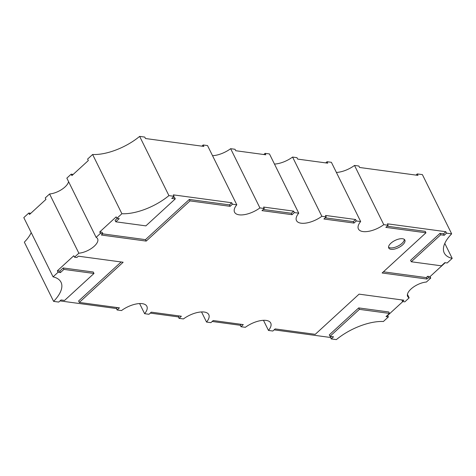 <?xml version="1.0" encoding="UTF-8"?>
<svg xmlns="http://www.w3.org/2000/svg" width="476" height="476" viewBox="0 0 476 476"><rect width="100%" height="100%" fill="white"/><g stroke="black" fill="none" stroke-linecap="round" stroke-linejoin="round"><path stroke-width="0.71" d="M402.69 244.825A8.99 3.981 -26.3 0 1 394.521 249.061A8.99 3.981 -26.3 0 1 388.737 248.008A8.99 3.981 -26.3 0 1 390.891 243.23A8.99 3.981 -26.3 0 1 399.067 238.994A8.99 3.981 -26.3 0 1 404.85 240.047A8.99 3.981 -26.3 0 1 402.69 244.825M404.326 239.404A8.99 3.981 -26.3 0 1 401.976 243.379A8.99 3.981 -26.3 0 1 388.547 247.205M201.883 146.15L203.163 144.972L203.877 146.418L145.483 138.522L144.769 137.082L139.646 136.386A39.996 17.719 -26.3 0 1 92.618 154.492L87.614 159.085L88.328 160.531L71.894 175.602L71.18 174.156L66.842 178.137L96.116 237.363L100.454 233.389L99.74 231.943L116.174 216.872L116.888 218.317L121.892 213.724A39.996 17.719 153.7 0 0 168.92 195.618L174.043 196.308L173.329 194.862L231.723 202.758L232.437 204.204L236.804 204.793A17.975 7.967 153.7 0 0 234.555 212.207A17.975 7.967 153.7 0 0 259.92 207.923L264.287 208.512L263.573 207.066L293.656 211.136L294.37 212.582L298.738 213.171A17.975 7.967 153.7 0 0 296.483 220.578A17.975 7.967 153.7 0 0 321.853 216.294L326.221 216.883L325.507 215.444L355.584 219.507L356.298 220.953L360.665 221.542A17.975 7.967 153.7 0 0 358.416 228.956A17.975 7.967 153.7 0 0 383.781 224.666L388.148 225.261L387.434 223.815L445.833 231.711L446.547 233.157L451.664 233.847A39.996 17.719 153.7 0 0 444.257 252.988A39.996 17.719 153.7 0 0 452.2 258.385L447.19 262.978L444.834 262.657L441.377 265.828L411.294 261.764L440.699 234.793L444.239 235.269L446.547 233.157M31.208 232.603A39.996 17.719 -26.3 0 1 24.335 242.153L53.609 301.385L58.727 302.076L61.035 299.963L64.575 300.439L93.98 273.468L93.266 272.022L63.183 267.958L59.726 271.13L57.364 270.814L73.792 255.743L74.506 257.189L78.849 253.202A13.929 6.17 153.7 0 0 94.266 246.205A13.929 6.17 153.7 0 0 97.616 238.791A13.929 6.17 153.7 0 0 96.116 237.363M68.568 181.618A13.929 6.17 -26.3 0 1 64.992 186.973A13.929 6.17 -26.3 0 1 49.575 193.976L45.232 197.956L45.946 199.402L29.518 214.474L28.804 213.028L23.8 217.615L53.074 276.848L58.078 272.26L57.364 270.814M325.745 162.899L327.024 161.721L331.391 162.31L360.665 221.542M451.664 233.847L422.39 174.615L417.273 173.924L417.987 175.37L359.588 167.475L358.874 166.029L354.507 165.44A17.975 7.967 -26.3 0 1 336.395 172.437M71.18 174.156L73.173 174.43M236.804 204.793L207.53 145.567L203.163 144.972M263.811 154.521L265.096 153.349L265.81 154.795L235.727 150.725L235.013 149.28L230.646 148.69A17.975 7.967 -26.3 0 1 212.534 155.694M298.738 213.171L269.464 153.938L265.096 153.349M327.024 161.721L327.738 163.167L297.661 159.097L296.947 157.657L292.579 157.062A17.975 7.967 -26.3 0 1 274.468 164.065M407.432 294.382L409.158 297.863L404.814 301.844L402.458 301.522L403.898 300.201L359.071 294.144L315.255 334.33L275.146 328.91L272.837 331.028L268.47 330.433A17.975 7.967 153.7 0 0 270.719 323.025A17.975 7.967 153.7 0 0 245.354 327.31L240.987 326.72L240.273 325.275L212.189 321.478M402.821 301.576L387.666 315.475L388.38 316.921L383.382 321.508A39.996 17.719 153.7 0 0 336.353 339.614L331.231 338.918L330.517 337.478L274.116 329.85M263.466 320.306L268.47 330.433M240.987 326.72L243.29 324.602L213.212 320.538L210.904 322.651L206.536 322.062A17.975 7.967 153.7 0 0 208.785 314.648A17.975 7.967 153.7 0 0 183.421 318.938L179.053 318.343L178.339 316.903L150.255 313.101M201.532 311.935L206.536 322.062M179.053 318.343L181.362 316.231L151.279 312.161L148.976 314.279L144.609 313.69A17.975 7.967 153.7 0 0 146.858 306.276A17.975 7.967 153.7 0 0 121.493 310.56L117.126 309.971L116.412 308.525L60.012 300.903M139.605 303.563L144.609 313.69M49.575 193.976L78.849 253.202M92.618 154.492L121.892 213.724M139.646 136.386L168.92 195.618M230.646 148.69L259.92 207.923M292.579 157.062L321.853 216.294M354.507 165.44L383.781 224.666M444.792 243.397L452.2 258.385M445.203 262.704L430.048 276.604L430.762 278.049L426.425 282.024A13.929 6.17 153.7 0 0 412.549 287.736A13.929 6.17 153.7 0 0 407.658 296.435A13.929 6.17 153.7 0 0 409.158 297.863M28.804 213.028L30.797 213.296M415.988 175.097L417.273 173.924M430.762 278.049L428.406 277.728L426.96 279.049L382.133 272.986L425.955 232.8L385.846 227.373L388.148 225.261M356.298 220.953L353.995 223.065L323.912 219.002L326.221 216.883M294.37 212.582L292.062 214.694L261.984 210.63L264.287 208.512M232.437 204.204L230.128 206.322L190.019 200.896L146.203 241.088L101.376 235.025L102.816 233.704L100.454 233.389M74.506 257.189L76.868 257.504L78.314 256.183L123.141 262.24L79.319 302.433L119.428 307.859L117.126 309.971M388.38 316.921L386.024 316.599L389.487 313.422L359.404 309.358L329.999 336.33L333.539 336.806L331.231 338.918M93.98 273.468L63.897 269.404L60.44 272.575L58.078 272.26M53.609 301.385A39.996 17.719 153.7 0 0 61.017 282.244A39.996 17.719 153.7 0 0 53.074 276.848M116.888 218.317L119.25 218.633L115.787 221.804L145.87 225.874L175.275 198.903L171.735 198.427L174.043 196.308M117.251 218.365L115.073 220.364L115.787 221.804M173.014 197.248L174.561 197.457L175.275 198.903M231.723 202.758L229.414 204.876L230.128 206.322M229.414 204.876L189.305 199.45L190.019 200.896M189.305 199.45L145.489 239.642L146.203 241.088M145.489 239.642L102.655 233.853M99.74 231.943L102.102 232.258L102.816 233.704M355.584 219.507L353.281 221.626L353.995 223.065M353.281 221.626L325.191 217.824M293.656 211.136L291.348 213.248L292.062 214.694M291.348 213.248L263.264 209.452M179.369 315.963L178.339 316.903M121.142 261.973L78.605 300.987L79.319 302.433M117.435 307.585L116.412 308.525M63.183 267.958L63.897 269.404M59.726 271.13L60.44 272.575M430.048 276.604L427.692 276.282L428.406 277.728M427.692 276.282L426.246 277.603L426.96 279.049M426.246 277.603L383.418 271.814M387.125 226.201L425.241 231.354L425.955 232.8M445.833 231.711L443.525 233.823L444.239 235.269M443.525 233.823L439.985 233.347L440.699 234.793M439.985 233.347L410.58 260.318L411.294 261.764M387.666 315.475L387.303 315.421M359.404 309.358L358.69 307.912L388.773 311.976L389.487 313.422M358.69 307.912L329.285 334.884L329.999 336.33M331.546 336.538L330.517 337.478M401.905 299.934L402.458 301.522M241.296 324.334L240.273 325.275"/></g></svg>
